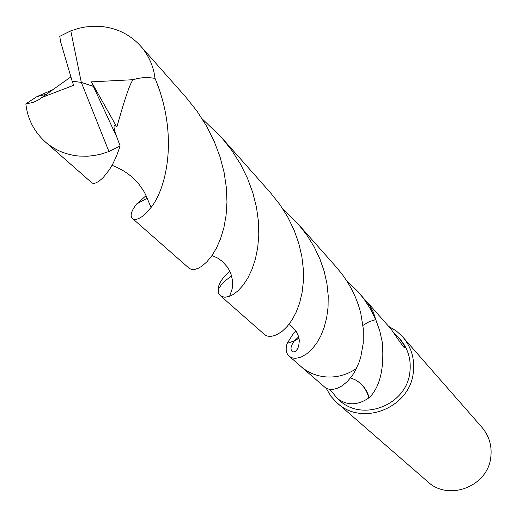 <?xml version="1.0" encoding="UTF-8"?>
<svg xmlns="http://www.w3.org/2000/svg" width="517" height="517" viewBox="0 0 517 517"><rect width="100%" height="100%" fill="white"/><g stroke="black" fill="none" stroke-linecap="round" stroke-linejoin="round"><path stroke-width="0.78" d="M326.208 388.357L330.912 396.255L336.186 402.103L427.759 481.754C448.769 501.703 488.216 486.264 490.827 456.912C492.068 445.699 489.114 435.844 481.96 427.359L402.006 336.115L396.365 331.016L388.771 326.421M337.168 402.982C362.249 426.842 409.923 407.926 413.303 372.537C414.88 359.031 411.403 347.198 402.853 337.052M362.973 325.406L369.048 321.768L375.749 319.564L379.808 330.99L382.322 342.409C384.396 368.582 379.995 387.052 369.125 397.832L368.783 397.941C357.674 405.548 347.185 405.722 337.323 398.465L339.294 400.197C362.449 422.447 406.737 404.998 409.871 372.182C411.345 359.599 408.081 348.6 400.074 339.191L398.878 337.84C403.402 343.695 405.238 346.907 404.384 347.463C404.01 347.786 399.66 341.782 391.343 329.445L366.624 301.392M337.323 398.465L329.982 389.469M301.372 366.883L325.962 388.222L329.749 389.437L331.946 389.521L336.774 388.532L341.95 385.947L347.172 381.701L352.077 375.865L354.345 372.382L358.804 363.024L360.769 357.021L363.186 343.566L363.283 328.657L360.73 312.959L358.423 305.011L355.386 297.068L351.65 289.236L347.23 281.603L342.144 274.262L336.464 267.308L297.921 223.758L306.749 234.931L314.103 246.751L319.926 258.985L324.217 271.412L326.951 283.768L328.217 295.84L328.056 307.311L326.634 318L324.088 327.7L320.637 336.231L316.514 343.404L311.913 349.208L307.085 353.596L302.238 356.523C296.577 358.908 292.189 358.766 289.087 356.097C286.017 353.247 285.378 348.994 287.174 343.346L294.354 340.91L287.181 343.34L293.507 333.336L295.944 330.932M394.161 333.135L398.878 337.84M299.039 338.144L294.354 340.91L299.039 338.15M346.5 280.472L358.029 291.672L364.091 299.181L370.573 309.153L375.743 319.564M369.125 397.832C367.076 389.947 362.566 384.008 355.586 380.001L350.584 377.856M368.783 397.941C366.85 390.077 362.449 384.099 355.586 380.001M45.257 141.871L91.735 182.708C93.803 184.466 97.61 182.766 103.161 177.609L109.378 169.744L112.7 164.173L116.609 155.817L120.151 145.994L115.465 133.548C113.152 125.915 113.611 123.757 116.848 127.085C125.185 97.28 130.685 81.479 133.341 79.696L137.793 78.403L143.972 77.563L148.709 77.556L155.01 78.338C178.443 134.058 167.211 187.264 151.035 207.511L144.514 214.768C138.84 219.26 134.821 220.494 132.442 218.471C129.812 215.841 131.228 210.994 136.695 203.944L146.078 195.633M117.307 138.213L93.377 86.417L81.311 82.371L108.938 151.513L120.151 145.994M108.938 151.513L100.77 154.169L94.372 155.494L87.858 156.186L79.198 156.069C66.073 154.874 54.757 150.137 45.257 141.865C33.986 131.518 27.517 118.845 25.85 103.852L36.959 96.601L54.059 89.163M202.231 118.904L221.276 137.16L231.629 150.176L240.411 163.992L247.514 178.333L252.871 192.88L256.503 207.395L258.435 221.528L258.804 235.073L257.705 247.662L255.379 259.185L251.966 269.402L247.785 278.152L243.055 285.274L238.13 290.722L233.219 294.49L229.587 296.299L224.914 297.243L221.224 296.319L218.749 293.527L218.103 289.604C218.323 284.027 222.213 277.907 229.774 271.238M220.294 295.653L264.413 334.421C267.444 337.026 271.819 336.987 277.532 334.312L282.392 331.119L287.265 326.369L291.943 320.107L296.112 312.339L299.569 303.221L302.051 292.855L303.369 281.461L303.343 269.26L301.838 256.438L298.781 243.326L294.108 230.168L287.846 217.23L279.988 204.726L270.682 192.983L221.27 137.16M70.771 30.852L59.752 36.345L60.702 42.129L72.167 81.214L81.311 82.371L70.771 30.852L78.92 28.267L85.311 26.981L94.004 26.231L100.505 26.425C116.596 27.847 129.993 34.413 140.695 46.123C148.773 55.481 153.543 66.221 155.01 78.338M132.442 218.471L189.08 268.233L191.225 269.351L194.844 269.409L198.308 268.245L201.785 266.242L206.69 262.022L211.64 256.057L216.358 248.302L220.52 238.841L223.861 227.823L226.065 215.453L226.976 201.953L226.343 187.477L224.074 172.316L219.996 156.767L214.141 141.231L206.425 125.87L196.925 111.032L185.732 97.002M289.087 356.097L300.732 366.327C307.602 372.272 315.635 375.769 324.825 376.822C336.199 377.875 346.739 375.109 356.433 368.518M283.322 209.663L297.921 223.758M362.973 325.4L369.054 321.761L375.749 319.564L373.364 312.287L369.758 305.579L358.029 291.672M93.377 86.417L91.406 81.854L116.848 127.092M91.406 81.854L133.341 79.696M70.803 76.936L38.73 99.768L32.946 102.508L25.85 103.852M72.167 81.214L73.653 85.305L42.045 97.403M72.231 81.272L81.311 82.371M403.971 347.405L404.384 347.463M298.723 336.813L294.354 340.91C290.993 345.472 290.179 348.878 291.905 351.127L293.301 351.89L295.142 351.722L297.269 349.298L298.677 346.254L299.343 340.49L298.658 336.599L295.924 330.899L291.892 326.537L288.848 324.469M140.695 46.123L185.771 97.047M112.06 165.337C123.427 169.712 132.514 176.161 139.319 184.698C144.76 192.544 143.881 190.237 151.042 207.511M136.695 203.944L147.255 198.185M212.041 255.488L218.045 258.293L222.459 261.531L227.196 266.824L229.29 270.262L231.164 274.74L232.269 279.387L232.618 284.124L232.172 288.848L229.587 296.299M46.879 94.184L36.959 96.608M218.103 289.598L220.869 285.416L224.288 281.448L231.526 275.949"/></g></svg>
